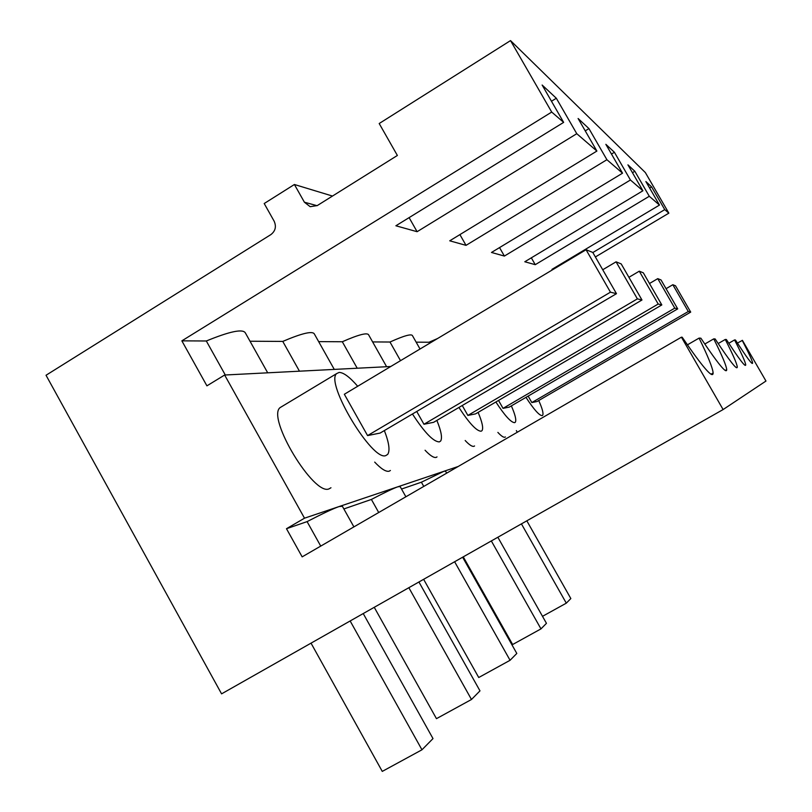 <?xml version="1.0" encoding="UTF-8"?>
<svg xmlns="http://www.w3.org/2000/svg" width="812" height="812" viewBox="0 0 812 812"><rect width="100%" height="100%" fill="white"/><g stroke="black" fill="none" stroke-linecap="round" stroke-linejoin="round"><path stroke-width="1.22" d="M723.116 409.552L681.42 337.183L302.155 556.859L286.484 528.713L304.51 518.188L224.64 375.022L206.918 385.842L181.858 340.847L551.703 112.066L510.525 40.6L379.194 123.525L397.372 155.468L317.279 205.568L310.174 206.695L304.398 202.208L294.401 184.497L264.204 203.528L274.141 221.179C276.527 226.578 275.43 231.065 270.853 234.617L46.03 375.256L221.575 693.854L723.116 409.552L765.97 381.041L742.432 340.36L737.428 343.07M681.42 337.183L682.181 337.224C702.715 367.278 713.027 379.204 713.129 373.012C712.794 368.212 708.115 356.58 699.081 338.096L700.878 338.198C718.062 363.877 726.669 374.352 726.71 369.633C726.364 365.725 722.051 355.473 713.748 338.868L715.139 338.939C729.876 361.33 737.255 370.668 737.276 366.963C736.931 363.705 732.931 354.539 725.268 339.467L726.375 339.517C739.255 359.351 745.7 367.775 745.71 364.791C745.386 362.04 741.66 353.758 734.545 339.944L735.449 339.995C746.888 357.767 752.602 365.441 752.602 363.005C752.298 360.64 748.826 353.088 742.188 340.34M286.484 528.713L307.088 521.619L320.74 546.1M307.088 521.619C322.648 513.57 333.296 508.556 339.03 506.576L458.171 466.494M304.51 518.188L339.03 506.576L342.359 506.252L353.9 526.886M224.64 375.022L390.765 366.506M181.858 340.847L206.319 340.989L225.289 374.992M687.399 344.856L699.081 338.096M551.48 101.246L556.322 98.242L576.774 133.696L417.104 231.704L409.106 217.626M556.322 98.242L542.132 85.027L563.65 122.379L395.88 225.777L417.104 231.704M267.696 372.809L245.427 333.022C243.072 328.606 230.029 331.266 206.319 340.989M384.36 430.573C389.039 442.662 390.166 450.579 387.73 454.344L385.883 455.552C372.596 462.028 324.922 382.807 336.645 373.601L339.142 372.414C343.577 372.485 349.759 377.103 357.696 386.268M586.071 249.741L592.78 252.441L616.47 293.68L380.138 433.06L367.572 435.587L344.339 394.256L586.071 249.741L610.451 292.178L367.572 435.587M282.14 406.376L280.069 407.624C266.529 417.906 314 496.386 329.104 488.834L330.961 487.758M294.401 184.497L332.484 196.057M510.525 40.6L645.367 172.58L668.844 213.16L664.744 209.618L592.841 252.542M551.703 112.066L563.65 122.379M576.774 133.696L596.891 151.062L578.103 118.501L588.944 128.59L606.909 159.71L622.53 173.189L605.853 144.323L614.41 152.27L630.427 180L642.901 190.769L627.92 164.846L634.832 171.271L649.285 196.271L659.476 205.071L645.875 181.543L651.579 186.851L664.744 209.618M649.285 196.271L535.25 264.682L524.796 261.758L642.901 190.769M630.427 180L504.384 256.064L491.483 252.461L622.53 173.189M606.909 159.71L466.027 245.356L449.736 240.809L596.891 151.062M250.025 341.233L282.769 341.416C302.257 333.113 312.803 330.677 314.427 334.097L334.27 369.399M318.659 341.619L342.309 341.75C358.752 334.534 367.552 332.281 368.709 334.991L386.613 366.719M372.617 341.923L389.983 342.025C404.143 335.65 411.664 333.559 412.526 335.762L420.027 349.008M416.15 342.167L429.02 342.238L437.607 338.502M595.379 256.957L668.844 213.16M659.476 205.071L551.977 269.351L552.85 269.594M282.769 341.416L299.466 371.185M516.341 430.604L517.274 432.258M465.185 440.51C469.214 444.824 472.127 446.762 473.903 446.326L474.553 445.961M374.697 462.109C381.153 468.93 385.974 471.965 389.161 471.204L390.41 470.483M497.878 432.41C501.177 435.963 503.521 437.566 504.922 437.221L505.409 436.947M425.072 450.244C430.106 455.583 433.801 457.978 436.145 457.42L437.018 456.902M343.862 508.941L371.388 499.441C384.624 492.539 393.455 488.306 397.91 486.764L400.154 486.591L405.878 496.782M371.388 499.441L378.717 512.514M734.545 339.944L728.8 343.253M525.973 397.362C533.849 409.441 539.249 415.541 542.172 415.642L542.69 415.267C543.634 413.44 542.314 408.517 538.721 400.529M429.02 342.238L429.609 343.273M557.397 266.113L557.722 266.681M651.579 186.851L649.62 188.029M666.063 288.686L672.833 284.718L675.523 285.804L690.707 312.102L536.996 401.534L531.83 402.569L528.145 396.094M342.309 341.75L357.209 368.222M401.534 489.047L421.398 482.206L443.961 471.275L445.544 471.173L446.671 473.152M421.398 482.206L423.773 486.418M713.748 338.868L704.786 344.034M459.907 234.607L466.027 245.356M588.944 128.59L585.239 130.864M412.455 414.008C424.554 432.583 433.517 441.88 439.363 441.89L440.642 441.038C442.489 437.993 441.231 431.111 436.866 420.403M602.727 269.757L616.075 261.829L621.19 263.9L641.977 300.004L433.628 422.311L423.955 424.26L416.739 411.481M389.983 342.025L400.519 360.67M725.268 339.467L718.173 343.547M499.542 247.589L504.384 256.064M614.41 152.27L611.477 154.057M458.912 407.462C469.224 423.245 476.634 431.172 481.13 431.223L482.054 430.593C483.505 428.066 482.186 421.996 478.106 412.384M628.914 277.308L639.277 271.188L643.317 272.812L661.821 304.936L475.538 413.887L467.864 415.429L462.251 405.513M531.332 257.83L535.25 264.682M634.832 171.271L632.467 172.702M495.868 401.991C504.82 415.693 511.083 422.575 514.666 422.666L515.346 422.189C516.503 420.048 515.173 414.617 511.357 405.888M649.478 283.51L657.761 278.638L661.029 279.957L677.705 308.875L509.266 407.106L503.034 408.355L498.527 400.438M311.026 643.145L382.269 771.4L421.966 749.791L432.999 738.585L363.228 613.557M421.966 749.791L350.155 620.967M616.47 293.68L610.451 292.178M374.251 607.305L436.46 718.661L471.478 699.487L479.983 690.86L418.921 581.981M471.478 699.487L408.842 587.695M616.075 261.829L637.379 298.867L423.955 424.26M641.977 300.004L637.379 298.867M423.631 579.311L478.735 677.512L510.068 660.288L516.808 653.447L462.627 557.215M510.068 660.288L454.618 561.752M639.277 271.188L658.197 304.033L467.864 415.429M661.821 304.936L658.197 304.033M463.266 556.849L512.636 644.525L540.975 628.884L546.456 623.322L497.847 537.25M540.975 628.884L491.331 540.934M657.761 278.638L674.772 308.144L503.034 408.355M677.705 308.875L674.772 308.144M542.507 616.328L566.299 603.164L570.836 598.556L526.826 520.817M566.299 603.164L521.426 523.882M672.833 284.718L688.292 311.503L531.83 402.569M690.707 312.102L688.292 311.503M304.398 202.208L317.076 205.69M711.038 374.2L713.129 373.012M280.069 407.624L336.645 373.601M752.003 363.34L752.602 363.005M725.258 370.465L726.71 369.633M736.22 367.562L737.276 366.963M744.929 365.238L745.71 364.791"/></g></svg>
